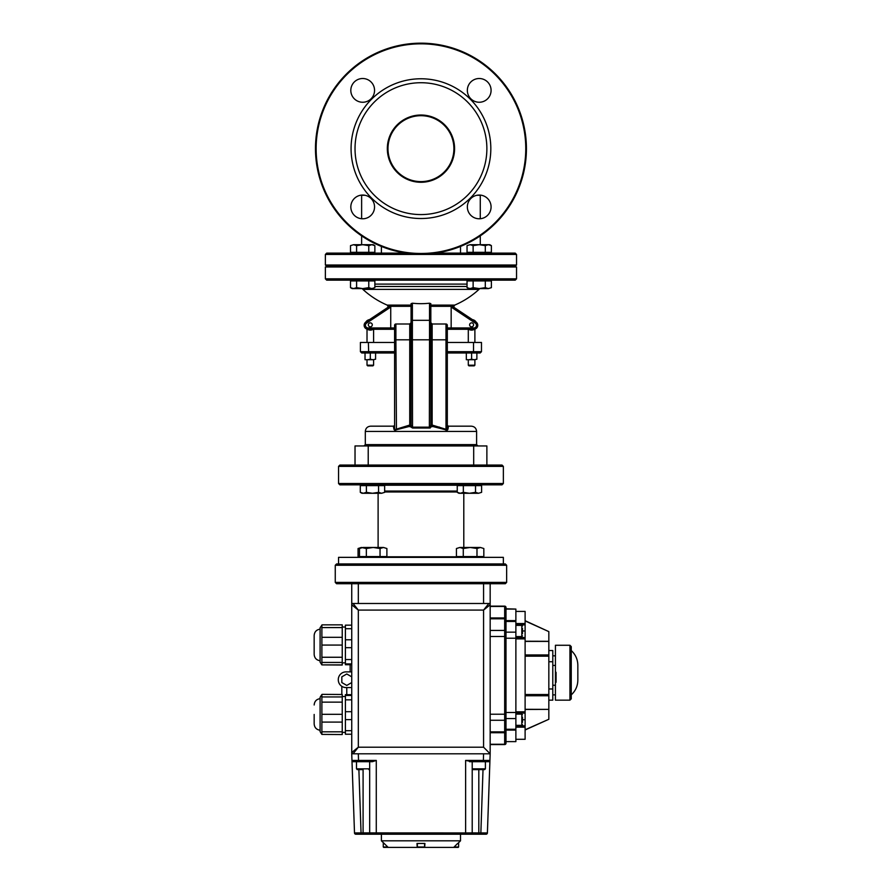 <?xml version="1.0" encoding="UTF-8"?>
<svg xmlns="http://www.w3.org/2000/svg" width="892" height="892" viewBox="0 0 892 892"><rect width="100%" height="100%" fill="white"/><g stroke="black" fill="none" stroke-linecap="round" stroke-linejoin="round"><path stroke-width="1.34" d="M486.876 465.067L486.876 445.944L355.027 445.944L355.027 465.067L339.874 465.067L338.547 466.382L503.356 466.382L502.029 465.067L355.027 465.067M365.307 444.629L365.307 431.449L476.596 431.449L476.596 444.629L365.307 444.629L363.992 445.944M421.247 427.48L419.552 427.491M430.223 428.015L429.375 428.026L432.085 426.331L445.442 429.732C447.048 430.736 447.94 430.212 448.118 428.16L448.42 426.432M439.388 427.09L432.085 426.331A1.316 1.282 0 0 1 430.836 425.049L429.52 427.168L412.383 427.168L411.067 425.049A1.316 1.282 -0 0 1 409.818 426.331L412.539 428.026L429.364 428.026L429.52 339.819L430.836 339.819L430.836 425.049L432.152 425.049L432.085 426.331M446.413 430.624L445.442 429.732L446 429.308C446.847 430.568 447.282 429.911 447.316 427.335C447.282 429.899 446.847 430.557 446 429.308L432.152 425.049L432.152 339.819L446 339.819L446 429.308M476.596 431.449C476.272 428.238 474.522 426.488 471.322 426.175L448.252 426.175M447.427 425.573L448.565 426.198L447.427 426.175M394.476 426.175L393.339 426.198L393.773 428.16C393.952 430.223 394.844 430.747 396.449 429.732L409.818 426.331L409.74 425.049L395.903 429.308C395.056 430.568 394.621 429.911 394.587 427.335L394.587 325.312L394.587 327.955L368.095 327.955A2.631 2.631 0 0 1 366.634 323.116L390.741 307.049L390.674 306.324L390.116 305.878L365.898 322.023A3.958 3.958 0 0 0 368.095 329.271L391.621 329.271L390.741 327.955L390.741 307.049L386.961 309.569M393.651 426.175L370.581 426.175C367.381 426.488 365.62 428.238 365.307 431.449M396.449 429.732L395.903 339.819L394.587 339.819M394.476 425.573L393.339 426.198M432.04 426.71A1.316 1.193 0 0 1 430.836 425.529L430.836 322.681A1.316 1.316 0 0 0 432.152 323.997L446 323.997L446 339.819L447.316 339.819L447.316 329.271L450.282 329.271L451.162 327.955L447.316 327.955L447.316 427.335A1.316 0.892 180 0 0 448.118 428.16A1.316 0.892 -0 0 1 447.316 427.335L447.316 425.094M409.863 426.71A1.316 1.193 180 0 0 411.067 425.529L411.067 339.819L409.74 339.819L409.74 425.049L411.067 425.049L411.067 321.466L412.383 320.317L429.52 320.317L429.52 339.819L412.383 339.819L412.383 303.202A77.336 77.336 0 0 0 429.52 303.202L430.836 303.67L430.836 321.466L429.52 320.317L429.52 303.202M412.539 428.026L412.383 339.819L411.067 339.819M393.773 428.16A1.316 0.892 180 0 0 394.587 427.335L394.587 425.094M447.316 339.819L447.316 325.312A1.316 1.316 0 0 0 446 323.997A1.316 1.316 0 0 1 447.316 325.312M411.067 329.271L411.067 303.67L412.383 303.202M394.587 329.271L391.621 329.271L394.587 329.271L394.587 327.955M430.836 322.681L432.152 323.997L432.152 339.819L430.836 339.819L430.836 321.466M451.162 327.955L451.162 307.049L451.787 305.878L451.229 306.324L451.787 305.878L476.005 322.023L475.269 323.116A2.631 2.631 0 0 1 473.808 327.955L451.162 327.955M411.067 322.681A1.316 1.316 0 0 1 409.74 323.997L411.067 322.681M395.903 323.997L395.903 339.819L409.74 339.819L409.74 323.997L395.903 323.997A1.316 1.316 0 0 0 394.587 325.312M411.067 305.109L387.195 305.109L387.987 306.324L389.447 306.324M452.456 306.324L453.905 306.324L454.708 305.109L430.836 305.109M411.067 306.324L390.674 306.324L390.741 307.049M430.836 306.324L451.229 306.324L451.162 307.049L475.269 323.116M450.282 329.271L473.808 329.271A3.958 3.958 0 0 0 476.005 322.023M473.574 324.833A1.974 1.974 0 0 0 470.608 323.127A1.974 1.974 0 0 0 470.608 326.55A1.974 1.974 0 0 0 473.574 324.833M372.287 324.833A1.974 1.974 0 0 0 369.321 323.127A1.974 1.974 0 0 0 369.321 326.55A1.974 1.974 0 0 0 372.287 324.833M474.89 342.45L474.89 329.115A3.958 3.958 0 0 0 476.094 322.09A5.274 5.274 0 0 0 472.403 319.626M468.735 329.271A5.274 5.274 0 0 0 474.566 329.193M468.3 342.45L468.3 329.271M394.587 342.45L360.413 342.45L360.413 351.682L361.739 352.998L368.675 352.998L368.374 351.682L360.413 351.682M473.529 342.45L473.529 351.682L481.479 351.682L481.479 342.45L447.316 342.45M447.316 352.998L480.164 352.998L481.479 351.682M473.529 351.682L473.228 352.998L473.529 351.682L447.316 351.682M368.374 342.45L368.675 352.998L394.587 352.998L373.603 352.998M373.603 359.721L373.603 365.196L367.013 365.196L367.013 359.721M373.603 365.196L372.945 365.854L367.671 365.854L367.013 365.196M474.89 359.721L474.89 365.196L468.3 365.196L468.3 359.721M474.89 365.196L474.232 365.854L468.958 365.854L468.3 365.196M367.013 342.45L367.013 329.115M369.489 319.626A5.274 5.274 0 0 0 365.809 322.09M367.337 329.193A5.274 5.274 0 0 0 373.168 329.271M387.195 305.109A85.699 85.699 0 0 1 362.899 289.387L479.004 289.387L479.662 288.595M325.368 278.839L326.684 280.155L515.219 280.155L516.535 278.839L325.368 278.839L325.368 266.976L516.535 266.976L516.535 278.839M516.535 254.454L516.535 265.002L515.219 266.318L326.684 266.318L325.368 265.002L325.368 254.454L516.535 254.454L515.219 253.127L435.363 253.127M516.535 265.002L325.368 265.002M406.54 253.127L326.684 253.127L325.368 254.454M361.628 195.092L361.628 218.73M361.628 235.856L361.628 244.698M480.275 218.73L480.275 195.092M480.275 244.698L480.275 235.856M526.425 148.652A105.468 105.468 0 0 0 420.946 43.173A105.468 105.468 0 0 0 315.478 148.652A105.468 105.468 0 0 0 420.946 254.12A105.468 105.468 0 0 0 526.425 148.652M525.767 148.652A104.81 104.81 0 0 1 368.541 239.424A104.81 104.81 0 0 1 368.541 57.88A104.81 104.81 0 0 1 525.767 148.652M490.823 148.652A69.877 69.877 0 0 0 386.013 88.13A69.877 69.877 0 0 0 386.013 209.163A69.877 69.877 0 0 0 490.823 148.652M491.079 90.382A11.864 11.864 0 0 0 473.284 80.102A11.864 11.864 0 0 0 473.284 100.662A11.864 11.864 0 0 0 491.079 90.382M374.551 90.382A11.864 11.864 0 0 0 356.755 80.102A11.864 11.864 0 0 0 356.755 100.662A11.864 11.864 0 0 0 374.551 90.382M374.551 206.911A11.864 11.864 0 0 0 356.755 196.641A11.864 11.864 0 0 0 356.755 217.191A11.864 11.864 0 0 0 374.551 206.911M491.079 206.911A11.864 11.864 0 0 0 473.284 196.641A11.864 11.864 0 0 0 473.284 217.191A11.864 11.864 0 0 0 491.079 206.911M486.876 148.652A65.919 65.919 0 0 1 387.987 205.74A65.919 65.919 0 0 1 387.987 91.564A65.919 65.919 0 0 1 486.876 148.652M454.574 148.652A33.617 33.617 0 0 0 404.143 119.528A33.617 33.617 0 0 0 404.143 177.764A33.617 33.617 0 0 0 454.574 148.652M453.905 148.652A32.959 32.959 0 0 1 404.466 177.196A32.959 32.959 0 0 1 404.466 120.108A32.959 32.959 0 0 1 453.905 148.652M339.874 484.835L502.029 484.835L503.356 483.52L338.547 483.52L339.874 484.835M505.318 563.945L336.574 563.945L338.547 563.945L338.547 557.355L503.356 557.355L503.356 563.945L505.318 563.945L506.645 565.26L506.645 582.398L335.258 582.398L336.574 583.725L351.738 583.725L351.738 603.494L353.054 603.494A1.316 1.316 0 0 0 351.738 604.809L351.738 583.725L483.575 583.725L483.575 603.494M353.054 603.494A1.316 1.316 0 0 0 351.738 604.809L358.328 610.083L353.054 603.494L490.165 603.494L490.165 583.725L505.329 583.725L506.645 582.398M490.165 603.494L490.165 604.809L483.575 610.083L483.575 747.206L490.165 753.796L490.165 747.206M505.987 620.609L505.987 609.08L515.877 609.08L515.877 620.609L505.987 620.609M505.987 730.091L515.877 730.091L505.987 729.779L505.987 607.452L505.987 608.768L515.877 609.08M505.987 638.215L515.877 638.215L515.877 712.485L505.987 712.485M515.877 739.29L525.109 739.29L525.109 725.832L515.877 725.832M515.877 611.41L525.109 611.41L525.109 623.553L515.877 623.553M515.877 624.868L525.109 624.868L525.109 637.557L515.877 637.557L525.109 637.557L525.109 711.816L515.877 711.816M525.109 711.816L525.109 713.132L515.877 713.132L525.109 713.132L525.109 725.832M525.109 709.385L548.836 709.385L525.109 709.307M548.836 650.547L552.795 650.547L552.795 700.153L548.836 700.153M548.836 688.97L552.795 688.97M548.836 661.73L552.795 661.73M552.795 655.821L555.426 655.821L555.426 700.153L569.932 700.153L571.248 698.837L571.248 646.588L569.932 645.273L569.932 700.153M552.795 665.432L555.426 665.432M552.795 685.257L555.426 685.257M552.795 694.879L555.426 694.879M569.932 645.273L555.426 645.273L555.426 655.821M571.248 694.879C575.541 690.899 577.737 685.993 577.838 680.139L577.838 665.287C577.737 659.433 575.541 654.516 571.248 650.547M555.426 672.457L556.084 672.457L555.426 671.486M556.084 672.457L556.084 682.257L555.426 682.257M351.738 604.809L351.738 752.48A1.316 1.316 0 0 0 353.054 753.796L358.328 747.206L351.738 752.48A1.316 1.316 0 0 0 353.054 753.796L351.738 752.48L351.738 753.796L354.503 832.938L351.961 760.43L353.288 761.701L351.961 760.43L354.503 832.938L351.961 760.43L353.288 761.701L351.961 760.43L351.738 753.796M457.864 843.442L460.506 840.81L381.397 840.81L381.397 834.221M381.397 840.81L388.198 847.4L417.222 847.4L416.999 843.442M424.915 843.442L424.692 847.4L453.693 847.4L457.652 843.442L458.622 843.442L458.622 847.01L454.084 847.01M424.692 847.4L417.222 847.4M368.887 769.618L369.678 768.826L356.499 768.826L356.499 761.701L353.288 761.701L372.377 761.701L376.279 760.43L376.279 834.221L363.089 834.221L363.089 832.894L354.503 832.938A1.316 1.316 0 0 0 355.819 834.221L470.898 834.221A1.316 1.316 0 0 0 472.214 832.894L472.214 761.701L465.624 760.43L465.624 832.938L363.089 832.894L363.089 769.618L357.291 769.618L363.089 769.618M372.377 761.701L369.678 761.701L369.678 832.894L371.005 834.221L363.089 834.221M353.054 753.796L490.165 753.796L490.165 604.809A1.316 1.316 0 0 0 488.849 603.494L483.575 610.083L358.328 610.083L358.328 747.206L483.575 747.206M490.165 583.725L465.657 583.725M358.328 603.494L358.328 583.725L376.246 583.725M490.165 744.564L504.671 744.564A1.316 1.316 0 0 0 505.987 743.248L505.987 636.475L504.671 636.475L504.671 731.875L490.165 731.875M490.165 732.421L504.671 732.421L504.671 744.263L490.165 744.263M505.987 718.539L515.877 718.539L515.877 712.485M515.877 718.539L515.877 729.243L505.987 729.243M515.877 638.215L515.877 632.16L505.987 632.16L505.987 621.456L515.877 621.456L515.877 632.16M515.877 621.456L505.987 620.91M490.165 606.437L504.671 606.437L504.671 618.279A1.316 1.316 0 0 1 505.987 619.594A1.316 1.316 0 0 0 504.671 618.279L490.165 618.279M515.877 730.091L515.877 741.62L505.987 741.62L515.877 741.62M483.018 769.618L480.81 834.221L486.084 834.221A1.316 1.316 0 0 0 487.4 832.938L472.214 832.894A1.316 1.316 0 0 1 471.333 834.143A1.316 1.316 0 0 0 472.214 832.894A1.316 1.316 0 0 1 470.898 834.221L486.084 834.221A1.316 1.316 0 0 0 487.4 832.938L490.165 753.796L489.931 760.43L465.624 760.43M376.279 760.43L351.961 760.43A1.316 1.316 0 0 0 353.288 761.701A1.316 1.316 0 0 1 351.961 760.43A1.316 1.316 0 0 0 353.288 761.701M505.987 741.932L505.987 743.192M490.165 606.136L504.671 606.136L490.165 606.136M504.671 606.136A1.316 1.316 0 0 1 505.987 607.452A1.316 1.316 0 0 0 504.671 606.136L504.671 606.437A1.316 1.26 180 0 1 505.987 607.697M505.987 731.106A1.316 1.316 0 0 1 504.671 732.421A1.316 1.316 0 0 0 505.987 731.106A1.316 1.316 0 0 1 504.671 732.421L504.671 731.875A1.316 1.215 180 0 0 505.987 730.671M515.877 727.147L525.109 727.147M525.109 624.868L525.109 623.553M525.109 641.393L548.836 641.393L525.109 641.315M548.836 641.393L548.836 654.94L525.109 654.94M525.109 656.178L548.836 656.178L548.836 654.94M548.836 656.178L548.836 694.522L525.109 694.522M525.109 695.76L548.836 695.76L548.836 694.522M548.836 695.76L548.836 709.307M525.109 709.463L548.836 709.385M548.836 641.315L525.109 641.236M525.109 620.921L548.836 631.625L548.836 641.236M548.836 631.625L525.109 620.709M525.109 729.979L548.836 719.275L525.109 729.779M548.836 709.463L548.836 719.063M482.104 769.618L473.005 769.618L472.214 768.826L485.404 768.826L485.404 761.701L488.615 761.701A1.316 1.316 0 0 0 489.931 760.43A1.316 1.316 0 0 1 488.615 761.701L483.341 761.701L483.575 753.796M470.898 834.221A1.316 1.316 0 0 0 472.214 832.894L465.624 832.938L465.624 834.221M486.084 834.221A1.316 1.316 0 0 0 487.4 832.938A1.316 1.316 0 0 1 486.084 834.221A1.316 1.316 0 0 0 487.4 832.938A1.316 1.316 0 0 1 486.084 834.221A1.316 1.316 0 0 0 487.4 832.938M371.005 834.221L371.005 834.221A1.316 1.316 0 0 1 369.678 832.894M355.819 834.221A1.316 1.316 0 0 1 354.503 832.938M469.515 761.701L483.341 761.701M458.209 847.4L453.693 847.4L458.622 847.01M417.333 847.01L417.333 843.442L424.581 843.442L424.581 847.01L417.333 847.01L422.697 847.4M419.218 847.4L417.724 847.4M387.819 847.01L383.27 847.01L383.27 843.442L384.251 843.442M383.694 847.4L388.198 847.4L383.27 847.01M473.005 769.618L484.612 769.618L485.404 768.826M522.467 722.364L522.467 717.09M515.877 725.33L521.809 725.33L522.467 724.672M522.467 633.61L522.467 628.336M515.877 636.576L521.809 636.576L522.467 635.918M314.162 714.447L314.162 723.925L314.162 714.447M320.094 717.714L320.094 697.288L321.878 694.5L321.878 734.406L320.094 731.618L320.094 717.714M322.112 694.355L342.238 694.5L322.112 694.355M342.238 694.5L342.238 734.54L321.878 734.406M351.738 734.227L345.405 734.227L345.405 694.667L351.738 694.69M350.155 671.877L350.155 664.718M351.738 687.576L346.04 687.576A7.749 7.749 0 0 1 338.291 679.827L338.291 679.626A7.749 7.749 0 0 1 346.04 671.877L351.738 671.877M351.738 676.838L346.776 673.973L341.826 676.838L341.826 682.558L346.776 685.424L351.738 682.558M341.826 686.327L341.826 694.355M346.776 687.576L346.776 694.667M351.738 625.158L345.405 625.158L345.405 664.718L351.738 664.718L345.405 664.707M342.238 664.886L321.878 664.886L320.094 662.109L320.094 627.778L322.112 624.846L342.238 624.846L342.238 665.031L321.878 664.886L321.878 624.991M314.162 653.914L314.162 635.472L314.162 653.914M472.626 266.976L472.626 266.318L472.626 266.976M488.348 244.698L485.304 245.635L479.216 244.698L489.764 244.698L491.392 245.635L488.348 244.698M473.128 245.635L470.084 244.698L479.216 244.698L473.128 245.635L473.128 252.336L467.04 252.336L467.04 245.635L470.084 244.698L467.04 245.635M485.304 245.635L485.304 252.336L491.392 252.336L491.392 245.635M485.304 252.336L473.128 252.336M468.668 253.127L468.668 252.336M356.098 266.976L356.098 266.318L356.098 266.976M371.819 244.698L368.775 245.635L362.687 244.698L373.235 244.698L374.863 245.635L371.819 244.698M356.599 245.635L353.555 244.698L362.687 244.698L356.599 245.635L356.599 252.336L350.511 252.336L350.511 245.635L353.555 244.698L350.511 245.635M368.775 245.635L368.775 252.336L374.863 252.336L374.863 245.635M368.775 252.336L356.599 252.336M352.139 253.127L352.139 252.336M485.805 266.318L485.805 266.976L485.805 266.318M470.084 288.595L473.128 287.659L479.216 288.595L468.668 288.595L467.04 287.659L470.084 288.595M485.304 287.659L488.348 288.595L479.216 288.595L485.304 287.659L485.304 280.947L491.392 280.947L491.392 287.659L488.348 288.595L491.392 287.659M473.128 287.659L473.128 280.947L467.04 280.947L467.04 287.659M473.128 280.947L485.304 280.947M489.764 280.155L489.764 280.947M369.277 266.318L369.277 266.976L369.277 266.318M353.555 288.595L356.599 287.659L362.687 288.595L352.139 288.595L350.511 287.659L353.555 288.595M368.775 287.659L371.819 288.595L362.687 288.595L368.775 287.659L368.775 280.947L374.863 280.947L374.863 287.659L371.819 288.595L374.863 287.659M356.599 287.659L356.599 280.947L350.511 280.947L350.511 287.659M356.599 280.947L368.775 280.947M373.235 280.155L373.235 280.947M460.294 493.276L463.338 492.339L469.426 493.276L458.878 493.276L457.25 492.339L460.294 493.276M475.514 492.339L478.558 493.276L469.426 493.276L475.514 492.339L475.514 485.627L481.602 485.627L481.602 492.339L478.558 493.276L481.602 492.339M463.338 492.339L463.338 485.627L457.25 485.627L457.25 492.339M463.338 485.627L475.514 485.627M458.878 485.627L458.878 484.835L479.974 484.835L479.974 485.627M363.334 493.276L366.389 492.339L372.477 493.276L361.929 493.276L360.29 492.339L363.334 493.276M378.565 492.339L381.609 493.276L372.477 493.276L378.565 492.339L378.565 485.627L384.653 485.627L384.653 492.339L381.609 493.276L384.653 492.339M366.389 492.339L366.389 485.627L360.29 485.627L360.29 492.339L361.929 493.276M366.389 485.627L378.565 485.627M361.929 485.627L361.929 484.835L383.025 484.835L383.025 485.627M456.436 548.524L459.859 547.465L456.436 548.524L456.436 556.563L463.282 556.563L463.282 548.524L459.859 547.465L470.14 547.465L463.282 548.524M483.832 548.524L480.409 547.465L483.832 548.524L483.832 556.563L463.282 556.563M476.986 548.524L470.14 547.465L480.409 547.465L476.986 548.524L476.986 556.563M482.003 557.355L482.003 556.563M361.494 547.465L358.06 548.524L358.06 556.563L359.487 556.563L359.487 548.524L362.921 547.465L383.471 547.465L380.048 548.524L373.19 547.465L366.344 548.524L361.327 547.465L359.487 548.524M358.06 548.524L361.327 547.465M359.9 557.355L359.9 556.563M383.471 547.465L386.894 548.524L383.471 547.465M380.048 548.524L380.048 556.563L386.894 556.563L386.894 548.524M380.048 556.563L359.487 556.563M366.344 556.563L366.344 548.524M361.327 557.355L361.327 556.563M476.874 352.998L474.232 352.998M468.958 352.998L466.326 352.998M466.326 359.721L468.958 359.721L466.326 359.721M471.6 359.253L474.232 359.721L468.958 359.721L471.6 359.253L471.6 353.466M476.874 359.253L474.232 359.721L476.874 359.253L476.874 353.466M466.326 359.253L466.326 353.466M375.577 352.998L372.945 352.998M367.671 352.998L365.029 352.998M365.029 359.721L367.671 359.721L365.029 359.721M370.303 359.253L372.945 359.721L367.671 359.721L370.303 359.253L370.303 353.466M375.577 359.253L372.945 359.721L375.577 359.253L375.577 353.466M365.029 359.253L365.029 353.466M368.218 445.944L368.218 465.067M473.685 445.944L473.685 465.067M371.685 319.749L366.634 323.116L365.898 322.023M368.095 329.271L368.095 327.955M473.808 329.271L473.808 327.955M394.587 351.682L368.374 351.682M467.04 286.477L374.863 286.477M374.863 284.113L467.04 284.113M381.397 253.127L381.397 246.426M365.073 195.292L361.628 195.292M476.83 195.292L480.275 195.292M460.506 246.426L460.506 253.127M384.653 491.983L457.25 491.983M457.25 491.046L384.653 491.046M458.265 556.809L385.054 556.809M383.025 485.226L458.878 485.226M335.258 582.398L335.258 565.26L506.645 565.26M338.547 466.382L338.547 483.52M490.165 618.814L504.671 618.814L504.671 630.432L490.165 630.432M490.165 720.268L504.671 720.268A1.316 1.215 180 0 0 505.987 719.063M522.467 630.967L525.109 630.967M522.467 719.732L525.109 719.732M556.084 675.668L555.426 675.668M361.093 834.221L358.885 769.618M490.165 732.722L504.671 732.722A1.316 1.26 180 0 0 505.987 731.473M505.987 743.003A1.316 1.26 180 0 1 504.671 744.263L504.671 744.564M505.987 714.224L490.165 714.224M490.165 636.475L504.671 636.475L504.671 630.432A1.316 1.215 180 0 1 505.987 631.636M504.671 618.279L504.671 618.814A1.316 1.215 180 0 1 505.987 620.029M505.987 619.226A1.316 1.26 180 0 0 504.671 617.966L490.165 617.966M358.551 761.701L358.328 753.796M515.877 638.884L525.109 638.884M478.814 834.221L478.814 769.618M522.467 714.782L521.809 714.124L521.809 725.33M522.467 626.028L521.809 625.37L521.809 636.576M342.238 696.953L321.878 696.953M342.238 702.127L321.878 702.127M342.238 714.314L321.878 714.314M342.238 722.085L321.878 722.085M342.238 731.819L321.878 731.819M351.738 711.704L345.405 711.704M351.738 719.61L345.405 719.61M351.738 730.682L345.405 730.682M351.738 695.481L345.405 695.481M351.738 699.841L345.405 699.841M351.738 647.681L345.405 647.681M351.738 659.556L345.405 659.556M351.738 663.904L345.405 663.904M351.738 628.715L345.405 628.715M351.738 639.787L345.405 639.787M342.238 662.444L321.878 662.444M342.238 657.259L321.878 657.259M342.238 645.072L321.878 645.072M342.238 637.312L321.878 637.312M342.238 627.578L321.878 627.578M476.596 444.629L477.911 445.944M453.905 306.324L453.905 307.294M387.987 306.324L387.987 307.294M373.603 329.271L373.603 342.45M454.708 305.109A85.699 85.699 0 0 0 479.004 289.387M362.899 289.387L362.241 288.595M378.108 493.276L378.108 547.465M463.795 493.276L463.795 547.465M371.897 485.226L370.96 484.835M470.006 485.226L470.931 484.835M335.258 565.26L336.574 563.945M503.356 483.52L503.356 466.382M460.506 834.221L460.506 840.81M356.499 768.826L357.291 769.618M521.809 714.124L515.877 714.124M521.809 625.37L515.877 625.37M320.094 730.236C316.459 729.689 314.486 727.582 314.162 723.925M320.094 698.659C316.459 699.216 314.486 701.313 314.162 704.981M345.405 696.529L342.238 696.529M345.405 732.377L342.238 732.377M351.738 694.667L345.405 694.667M342.238 662.856L345.405 662.856M342.238 627.02L345.405 627.02M320.094 660.727C316.459 660.18 314.486 658.073 314.162 654.416M320.094 629.15C316.459 629.696 314.486 631.804 314.162 635.472M489.764 252.336L489.764 253.127M373.235 252.336L373.235 253.127M468.668 280.947L468.668 280.155M352.139 280.947L352.139 280.155M458.265 556.563L458.265 557.355M385.054 556.563L385.054 557.355"/></g></svg>
